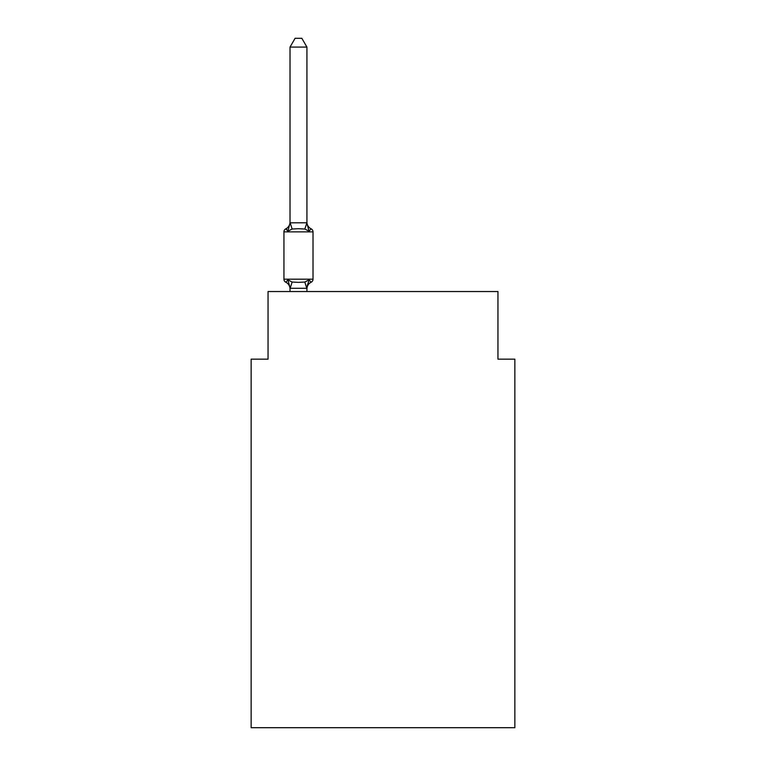 <?xml version="1.0" encoding="UTF-8"?>
<svg xmlns="http://www.w3.org/2000/svg" width="766" height="766" viewBox="0 0 766 766"><rect width="100%" height="100%" fill="white"/><g stroke="black" fill="none" stroke-linecap="round" stroke-linejoin="round"><path stroke-width="1.15" d="M514.857 727.7L514.857 359.168L497.957 359.168L497.957 291.54L268.043 291.54L268.043 359.168L251.143 359.168L251.143 727.7L514.857 727.7M306.927 288.926A7.44 7.44 0 0 1 311.111 282.242L309.043 279.858L311.111 282.242L309.043 279.858L311.111 282.242L309.043 279.858L311.111 282.242L309.043 279.858L311.111 282.242L309.043 279.858L311.111 282.242L309.043 279.858L311.111 282.242L309.043 279.858L311.111 282.242L309.043 279.858L306.793 288.284L290.161 288.284L287.911 279.858L285.833 282.242A3.38 3.38 0 0 1 283.937 279.197A3.38 3.38 0 0 0 285.833 282.242L287.911 279.858L285.833 282.242A3.38 3.38 0 0 1 283.937 279.197A3.38 3.38 0 0 0 285.833 282.242L287.911 279.858L285.833 282.242A3.38 3.38 0 0 1 283.937 279.197A3.38 3.38 0 0 0 285.833 282.242L287.911 279.858L285.833 282.242A3.38 3.38 0 0 1 283.937 279.197A3.38 3.38 0 0 0 285.833 282.242L287.911 279.858L285.833 282.242A3.38 3.38 0 0 1 283.937 279.197A3.38 3.38 0 0 0 285.833 282.242L287.911 279.858L285.833 282.242A3.38 3.38 0 0 1 283.937 279.197A3.38 3.38 0 0 0 285.833 282.242L287.911 279.858L285.833 282.242A3.38 3.38 0 0 1 283.937 279.197A3.38 3.38 0 0 0 285.833 282.242L287.911 279.858L285.833 282.242A3.38 3.38 0 0 1 283.937 279.197A3.38 3.38 0 0 0 285.833 282.242L287.911 279.858L285.833 282.242A3.38 3.38 0 0 1 283.937 279.197A3.38 3.38 0 0 0 285.833 282.242L287.911 279.858L285.833 282.242A3.38 3.38 0 0 1 283.937 279.197A3.38 3.38 0 0 0 285.833 282.242L287.911 279.858L285.833 282.242A3.38 3.38 0 0 1 283.937 279.197A3.38 3.38 0 0 0 285.833 282.242L287.911 279.858L285.833 282.242A3.38 3.38 0 0 1 283.937 279.197A3.38 3.38 0 0 0 285.833 282.242L287.911 279.858L285.833 282.242A3.38 3.38 0 0 1 283.937 279.197A3.38 3.38 0 0 0 285.833 282.242L287.911 279.858L285.833 282.242A3.38 3.38 0 0 1 283.937 279.197A3.38 3.38 0 0 0 285.833 282.242L287.911 279.858L285.833 282.242A3.38 3.38 0 0 1 283.937 279.197A3.38 3.38 0 0 0 285.833 282.242L287.911 279.858L292.133 282.041L298.472 282.376L304.811 282.041L309.043 279.858L311.111 282.242A3.38 3.38 0 0 0 313.016 279.197L313.016 231.868A3.38 3.38 0 0 0 311.111 228.823L309.043 231.208L311.111 228.823L309.043 231.208L311.111 228.823L309.043 231.208L311.111 228.823L309.043 231.208L311.111 228.823L309.043 231.208L311.111 228.823L309.043 231.208L311.111 228.823L309.043 231.208L311.111 228.823L309.043 231.208L311.111 228.823L309.043 231.208L311.111 228.823L309.043 231.208L311.111 228.823L309.043 231.208L311.111 228.823L309.043 231.208L311.111 228.823L309.043 231.208L311.111 228.823L309.043 231.208L311.111 228.823L309.043 231.208L304.811 229.034L298.472 228.689L292.133 229.034L287.911 231.208L285.833 228.823A3.38 3.38 0 0 0 283.937 231.868A3.38 3.38 0 0 1 285.833 228.823L286.8 229.293L285.833 228.823A3.38 3.38 0 0 0 283.937 231.868A3.38 3.38 0 0 1 285.833 228.823A3.38 3.38 0 0 0 283.937 231.868A3.38 3.38 0 0 1 285.833 228.823L286.8 229.293L285.833 228.823A3.38 3.38 0 0 0 283.937 231.868A3.38 3.38 0 0 1 285.833 228.823A3.38 3.38 0 0 0 283.937 231.868A3.38 3.38 0 0 1 285.833 228.823L286.8 229.293L285.833 228.823A3.38 3.38 0 0 0 283.937 231.868A3.38 3.38 0 0 1 285.833 228.823A3.38 3.38 0 0 0 283.937 231.868A3.38 3.38 0 0 1 285.833 228.823L286.8 229.293L285.833 228.823A3.38 3.38 0 0 0 283.937 231.868A3.38 3.38 0 0 1 285.833 228.823A3.38 3.38 0 0 0 283.937 231.868A3.38 3.38 0 0 1 285.833 228.823L286.8 229.293L285.833 228.823A3.38 3.38 0 0 0 283.937 231.868A3.38 3.38 0 0 1 285.833 228.823A3.38 3.38 0 0 0 283.937 231.868A3.38 3.38 0 0 1 285.833 228.823L286.8 229.293L285.833 228.823A3.38 3.38 0 0 0 283.937 231.868A3.38 3.38 0 0 1 285.833 228.823A3.38 3.38 0 0 0 283.937 231.868A3.38 3.38 0 0 1 285.833 228.823L286.8 229.293L285.833 228.823A3.38 3.38 0 0 0 283.937 231.868A3.38 3.38 0 0 1 285.833 228.823A3.38 3.38 0 0 0 283.937 231.868A3.38 3.38 0 0 1 285.833 228.823L287.911 231.208L285.833 228.823A7.44 7.44 0 0 0 290.017 222.14M306.927 47.09L290.017 47.09L295.092 38.3L301.852 38.3L306.927 47.09L306.927 223.136L309.043 231.208M306.927 287.93L307.721 283.956M306.927 222.829L304.811 229.034M290.017 288.926L290.017 287.93L290.017 288.926A7.44 7.44 0 0 0 285.833 282.242M287.911 231.208L285.833 228.823L287.911 231.208L290.017 222.829L306.793 222.791M313.016 231.868L283.937 231.868L283.937 279.197L313.016 279.197M290.017 47.09L290.017 222.829M306.927 291.54L306.927 288.236M290.017 291.54L290.017 288.236M306.927 222.14A7.44 7.44 0 0 0 311.111 228.823M292.133 282.041L290.161 288.284M304.811 282.041L306.793 288.284M290.161 222.791L292.133 229.034"/></g></svg>
